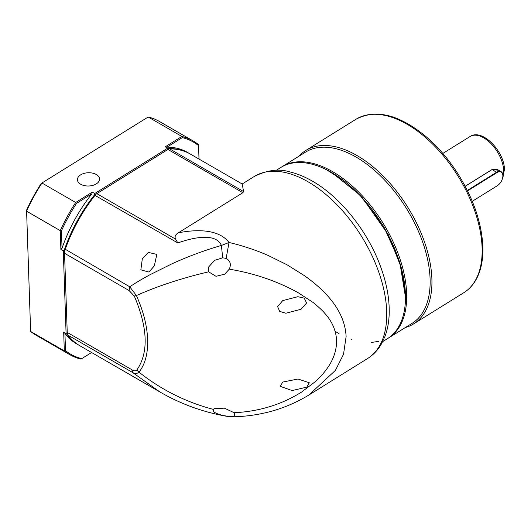 <?xml version="1.0" encoding="UTF-8"?>
<svg xmlns="http://www.w3.org/2000/svg" width="531" height="531" viewBox="0 0 531 531"><rect width="100%" height="100%" fill="white"/><g stroke="black" fill="none" stroke-linecap="round" stroke-linejoin="round"><path stroke-width="0.8" d="M254.269 176.478C267.179 170.013 279.094 168.506 290.006 171.964C297.433 173.743 304.913 176.81 312.454 181.171C340.55 197.134 367.591 231.171 380.415 266.164C386.296 282.014 389.236 297.055 389.23 311.292C389.203 320.545 387.776 328.935 384.955 336.468L381.358 344.068C377.826 350.155 373.2 355 367.479 358.591A107.216 59.485 -121.9 0 0 386.687 311.305A107.216 59.485 -121.9 0 0 307.967 181.735A107.216 59.485 -121.9 0 0 254.269 176.478L242.182 183.991L243.629 191.585L242.853 192.713L178.323 232.824C195.501 229.452 218.427 228.562 229.027 242.501C240.888 245.169 256.095 250.094 268.474 255.617L287.065 264.803L304.376 275.629C326.731 291.519 344.891 311.511 346.112 336.528L343.524 354.283L335.419 370.372L308.823 395.057C285.738 409.049 260.217 416.297 232.273 416.808L231.489 416.483L234.815 415.846L234.144 412.72C259.075 411.525 281.569 404.629 301.641 392.024L315.288 381.65C317.578 379.851 324.859 371.999 326.499 369.324C333.342 360.144 336.707 350.48 336.594 340.344C336.01 330.295 332.014 321.222 324.6 313.124C322.861 310.808 315.062 303.785 312.593 302.146L298.276 292.767C277.388 281.211 254.389 273.339 229.279 269.164L229.631 268.281C231.211 263.9 230.042 260.608 226.14 258.398L229.027 242.501L221.387 245.448C216.263 233.295 195.348 236.879 179.398 242.401L177.819 242.952L175.642 239.156C174.394 236.799 175.283 234.689 178.323 232.824M382.685 341.625L387.371 338.712A100.837 55.941 -121.9 0 0 405.485 297.201A100.837 55.941 -121.9 0 0 331.397 172.383A100.837 55.941 -121.9 0 0 326.147 169.562A100.837 55.941 -121.9 0 0 280.899 167.438L276.213 170.351M405.485 297.201L399.81 262.274L383.76 226.571L359.899 195.036L332.028 172.688L326.147 169.562M232.352 416.808L227.726 416.47C203.619 412.341 181.005 404.171 159.884 391.951L132.637 372.503C135.033 373.877 137.157 373.764 139.003 372.165C145.155 364.253 148.036 353.4 147.651 339.601C147.094 325.709 143.343 311.027 136.407 295.548C157.627 286.096 181.702 278.184 208.63 271.826L208.749 266.834L214.796 260.27L222.708 257.814L226.14 258.398M231.489 416.483L228.078 416.304C221.46 415.415 216.655 413.901 213.661 411.764L213.289 409.381L214.086 408.691L224.374 408.147L234.144 412.72M229.279 269.164L224.699 274.155L216.044 276.326L208.63 271.826M306.599 303.009L304.236 298.176L297.904 296.683L282.738 300.606L277.613 306.599L279.698 311.385L285.837 313.237L300.991 309.301L306.599 303.009M242.182 183.991L190.35 154.07A110.621 63.866 120 0 0 169.668 148.886A5.104 2.947 120 0 0 168.068 149.377A5.104 2.947 120 0 0 167.929 149.463L96.841 193.656A5.104 2.947 120 0 0 95.135 195.216A110.621 63.866 120 0 0 65.194 249.53A8.509 4.912 120 0 0 64.55 253.028A8.509 4.912 120 0 0 64.55 253.294L67.231 332.413A8.509 4.912 120 0 0 68.094 335.24A110.621 63.866 120 0 0 79.73 345.668L160.807 392.475M228.078 416.304L227.726 416.47M213.289 409.381C185.896 402.133 161.139 389.727 139.003 372.165L136.806 370.087C148.726 352.776 147.89 328.098 134.297 296.052L136.407 295.548L129.737 286.793C135.591 282.89 142.248 278.921 149.709 274.872L171.878 263.847C188.047 256.473 204.548 250.34 221.387 245.448L222.708 257.814M280.315 386.362L292.11 390.57L306.785 387.139L309.301 382.765L297.991 379.015L282.684 382.081L280.315 386.362M142.295 258.949L148.335 252.384L156.818 254.422L154.329 265.892L148.926 272.058L140.861 269.841L142.295 258.949M167.584 149.662L96.264 193.988L94.843 195.289C81.907 211.736 72.004 229.697 65.127 249.185L64.55 252.57M148.142 384.915L144.777 383.223M134.297 296.052L129.093 290.557L129.737 286.793L65.127 249.185M68.094 335.24L132.637 372.503L131.774 369.676C133.951 371.036 135.624 371.176 136.806 370.087M298.867 156.267A102.111 56.651 58.1 0 1 305.776 150.465A102.111 56.651 58.1 0 1 384.139 177.009A102.111 56.651 58.1 0 1 431.889 278.875A102.111 56.651 58.1 0 1 413.596 323.91A102.111 56.651 58.1 0 1 405.339 327.541M305.551 152.112A100.837 55.941 58.1 0 1 382.931 178.316A100.837 55.941 58.1 0 1 430.09 278.914A100.837 55.941 58.1 0 1 412.023 323.386L388.573 337.968A100.837 55.941 58.1 0 0 406.64 293.49A100.837 55.941 58.1 0 0 359.48 192.899A100.837 55.941 58.1 0 0 282.1 166.688L305.551 152.112M465.163 186.242L492.204 169.435L498.742 170.312M467.326 190.45L496.624 172.236A8.509 4.912 -60 0 1 501.105 171.679A8.509 4.912 -60 0 1 502.864 175.31A8.509 4.912 -60 0 1 502.87 175.575A8.509 4.912 -60 0 1 502.87 175.715M465.189 186.288L492.045 169.595L497.056 169.343L501.105 171.679M467.539 190.881L496.87 172.648A8.171 4.719 -60 0 1 502.87 175.854A8.171 4.719 -60 0 1 497.315 185.724L472.258 201.302M80.666 184.23A11.065 6.624 -1.9 0 0 92.819 185.379A11.065 6.624 -1.9 0 0 99.536 179A11.065 6.624 -1.9 0 0 96.297 174.513A11.065 6.624 -1.9 0 0 84.144 173.365A11.065 6.624 -1.9 0 0 77.426 179.743A11.065 6.624 -1.9 0 0 80.666 184.23M91.604 352.524L80.977 359.109A123.384 71.24 -60 0 1 69.734 354.642L36.042 335.187A123.384 71.24 -60 0 1 30.625 331.457L26.563 210.196A121.685 70.258 -60 0 1 41.232 183.441L148.182 117.006A123.384 71.24 -60 0 1 159.426 121.473L193.118 140.927A123.384 71.24 -60 0 1 198.534 144.658L198.999 159.061M41.232 183.441L148.182 117.006L181.874 136.46A123.384 71.24 -60 0 1 193.118 140.927M167.63 148.202L169.376 148.541A110.621 63.866 -60 0 1 189.746 153.718L187.343 152.331A110.621 63.866 120 0 0 166.966 147.147L182.299 137.615L181.874 136.46L165.227 146.815L167.63 148.202L94.73 193.523L92.328 192.129L75.674 202.484A123.384 71.24 -60 0 0 60.249 230.627L26.55 211.172A123.384 71.24 -60 0 1 41.976 183.029L75.674 202.484L76.504 203.386L91.83 193.855A110.621 63.866 120 0 0 62.047 248.196L61.457 230.832L60.249 230.627L60.886 249.484L63.289 250.878L66.09 333.441L63.68 332.048L64.317 350.911L30.625 331.457M69.734 354.642A123.384 71.24 -60 0 1 64.317 350.911L65.512 350.652L64.928 333.289L63.68 332.048M199.025 159.074L198.534 144.658M60.886 249.484L62.047 248.196M79.424 345.495A110.621 63.866 -60 0 1 79.126 345.323A110.621 63.866 -60 0 1 67.331 334.676L66.09 333.441M64.928 333.289A110.621 63.866 120 0 0 76.716 343.935L79.126 345.323M64.55 252.451L64.45 249.583L63.289 250.878M67.331 334.676L67.278 332.997M64.45 249.583A110.621 63.866 -60 0 1 94.239 195.249L94.73 193.523M92.328 192.129L91.83 193.855M81.761 358.644A122.535 70.749 -60 0 1 65.512 350.652M166.966 147.147L165.227 146.815M182.299 137.615A122.535 70.749 -60 0 1 198.541 145.613M94.239 195.249L169.376 148.541M61.457 230.832A122.535 70.749 -60 0 1 76.504 203.386M242.853 192.713L167.929 149.463L167.351 149.795M96.264 193.988L96.841 193.656L175.642 239.149M243.629 191.585L169.668 148.886M94.843 195.289L177.819 242.952M64.55 253.294L129.093 290.557M131.774 369.676L67.231 332.413M463.802 292.7A102.111 56.651 -121.9 0 0 482.095 247.665A102.111 56.651 -121.9 0 0 434.338 145.799A102.111 56.651 -121.9 0 0 355.982 119.256C375.722 108.802 398.927 114.464 425.596 136.255C438.115 146.901 449.166 159.858 458.751 175.117C473.698 199.483 481.73 223.292 482.845 246.537C483.296 260.469 480.728 272.018 475.139 281.191C472.132 286.023 468.349 289.86 463.802 292.7L413.596 323.91M482.141 249.53L482.095 245.501M326.479 169.728L344.772 181.323L362.009 197.273L388.227 234.549L401.562 268.367L405.438 293.517L405.485 296.822M378.795 341.347L371.381 342.468M351.555 339.269L351.037 339.09M339.063 333.627L335.147 331.344M502.585 178.091A27.227 15.107 -121.9 0 0 503.707 170.75A27.227 15.107 -121.9 0 0 490.969 143.582A27.227 15.107 -121.9 0 0 470.074 136.507L442.834 153.439M492.204 169.435L496.87 172.648M367.479 358.591L308.869 395.024M167.471 149.729L168.068 149.377M64.55 252.331L64.55 253.028M387.962 338.333L388.573 337.968M470.074 136.507C482.287 128.15 504.45 151.481 504.45 169.621L502.187 179.392M305.776 150.465L355.982 119.256M281.503 167.073L282.1 166.688"/></g></svg>
